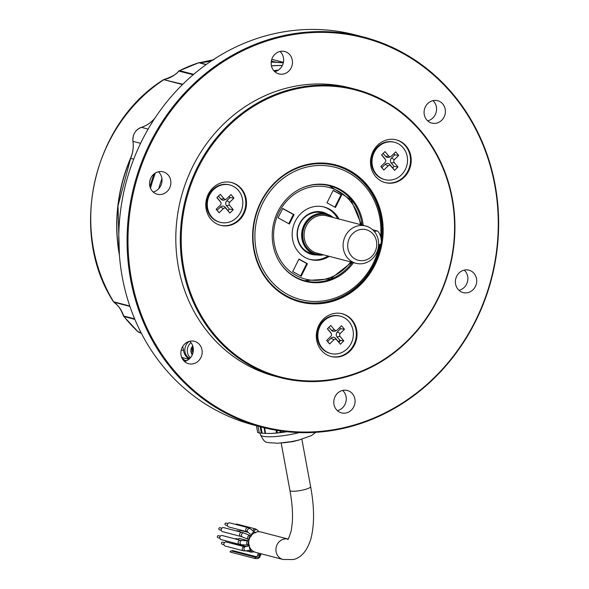 <?xml version="1.0" encoding="UTF-8"?>
<svg xmlns="http://www.w3.org/2000/svg" width="589" height="589" viewBox="0 0 589 589"><rect width="100%" height="100%" fill="white"/><g stroke="black" fill="none" stroke-linecap="round" stroke-linejoin="round"><path stroke-width="0.88" d="M273.819 70.695A157.756 144.526 -75.4 0 1 278.464 70.032M282.337 65.512A157.756 144.526 104.6 0 0 271.463 65.916M149.959 186.669A157.756 144.526 -75.4 0 1 154.046 173.946M181.603 357.192A12.273 11.243 104.6 0 0 183.496 357.891L188.878 359.297M276.55 71.092A157.057 143.878 104.6 0 0 274.481 71.402M155.371 173.026A157.057 143.878 104.6 0 0 150.497 188.222M182.693 346.479A29.796 27.3 -75.4 0 1 183.584 350.565L181.243 349.954M189.194 359.025A12.273 11.243 -75.4 0 1 183.584 350.565M161.923 178.548A157.756 144.526 104.6 0 0 158.728 188.73M380.634 236.712A68.361 62.625 104.6 0 0 348.268 172.518A68.361 62.625 104.6 0 0 262.694 203.234A68.361 62.625 104.6 0 0 287.513 294.382A68.361 62.625 104.6 0 0 379.552 244.575M335.097 165.48A70.113 64.23 -75.4 0 1 348.371 170.773A70.113 64.23 -75.4 0 1 381.223 239.833M353.488 262.65A49.55 45.39 -75.4 0 1 295.869 277.61A49.55 45.39 -75.4 0 1 281.115 264.351A49.55 45.39 -75.4 0 1 300.876 188.532A49.55 45.39 -75.4 0 1 339.912 189.283A49.55 45.39 -75.4 0 1 363.214 225.337M280.953 264.115A49.078 44.963 104.6 0 0 295.398 277.014A49.078 44.963 104.6 0 0 304.83 280.762A49.078 44.963 104.6 0 0 352.362 262.355M362.08 225.042A49.078 44.963 104.6 0 0 339.021 189.525A49.078 44.963 104.6 0 0 329.59 185.778A49.078 44.963 104.6 0 0 300.618 188.657M380.553 244.133A70.113 64.23 -75.4 0 1 299.735 301.17M347.966 248.698A15.778 14.453 104.6 0 0 365.047 260.257A15.778 14.453 104.6 0 0 376.496 241.306A15.778 14.453 104.6 0 0 359.408 229.747A15.778 14.453 104.6 0 0 347.966 248.698M378.3 240.128A19.282 17.663 -75.4 0 1 356.006 263.305A19.282 17.663 -75.4 0 1 343.431 249.169A19.282 17.663 -75.4 0 1 365.732 225.992A19.282 17.663 -75.4 0 1 378.3 240.128M333.094 217.481A20.755 19.01 104.6 0 0 311.345 217.304A20.755 19.01 104.6 0 0 302.665 239.23A20.755 19.01 104.6 0 0 323.368 254.801M323.611 254.86A21.035 19.268 -75.4 0 1 315.711 254.617A21.035 19.268 -75.4 0 1 302.002 239.193A21.035 19.268 -75.4 0 1 326.321 213.91A21.035 19.268 -75.4 0 1 333.33 217.547M327.933 255.987A27.168 24.893 -75.4 0 1 309.667 259.374M329.317 256.348A27.168 24.893 -75.4 0 1 310.359 259.565A27.168 24.893 -75.4 0 1 295.273 221.265A27.168 24.893 -75.4 0 1 324.06 206.982A27.168 24.893 -75.4 0 1 339.043 219.034M317.265 254.949A21.815 19.982 -75.4 0 1 299.595 223.629A21.815 19.982 -75.4 0 1 327.837 214.381M323.368 206.813A27.168 24.893 -75.4 0 1 337.652 218.674M313.62 253.925A21.035 19.268 -75.4 0 1 299.772 223.857A21.035 19.268 -75.4 0 1 324.156 213.483M334.876 207.144L341.031 194.797L333.138 190.475M341.708 194.974L333.219 190.328L326.983 202.822L335.48 207.475L341.708 194.974L341.031 194.797M288.794 223.68L293.388 214.462L282.668 208.594M282.749 208.44L278.074 217.812L289.398 224.011L294.073 214.639L282.749 208.44M293.388 214.462L294.073 214.639M300.596 275.888L306.751 263.541L298.866 259.219M292.711 271.566L301.2 276.219L307.436 263.717L298.94 259.072L292.711 271.566M306.751 263.541L307.436 263.717M191.8 348.857L192.507 347.444M192.839 346.258A6.28 5.75 104.6 0 0 192.426 354.431M193.199 347.834A4.808 4.403 104.6 0 0 193.177 347.871L192.802 348.614A4.808 4.403 104.6 0 0 192.883 352.656M192.736 345.912A6.612 6.052 104.6 0 0 191.668 347.481A6.612 6.052 104.6 0 0 192.286 354.777M190.983 342.614A9.814 8.99 104.6 0 0 188.414 345.89A9.814 8.99 104.6 0 0 190.372 357.832M189.297 341.377A9.814 8.99 104.6 0 0 184.828 350.138A9.814 8.99 104.6 0 0 189.511 358.333A9.814 8.99 104.6 0 0 189.776 358.473M164.309 79.486A1.752 1.605 104.6 0 0 163.823 79.706L163.816 79.699A1.752 1.598 -77 0 1 164.375 79.463A1.752 1.605 104.6 0 0 164.309 79.486M184.975 360.431L185.02 360.446A156.88 143.723 104.6 0 0 186.271 360.88L184.975 360.431M182.001 358.141L184.512 360.137A1.752 1.605 104.6 0 0 185.02 360.446L186.426 360.814M182.03 358.208L184.305 360.034L186.669 360.704M141.434 333.396L138.481 332.071L141.419 333.374M134.866 319.393L123.734 316.411L138.032 331.769A1.752 1.605 104.6 0 0 138.54 332.086L141.095 332.756M138.025 331.769A156.88 143.723 104.6 0 1 123.977 316.551L123.977 316.551A1.752 1.612 -76.8 0 1 123.683 315.998L134.645 318.855M123.734 316.411L123.69 316.006C121.783 310.263 118.573 305.684 114.075 302.26L114.06 302.253A1.752 1.598 -73.9 0 1 113.655 301.804L113.662 301.811A1.752 1.605 104.6 0 0 114.075 302.26L129.911 306.383M132.135 154.112L130.78 158.036M154.936 118.102L153.633 119.596M119.42 255.251A156.88 143.723 -75.4 0 1 130.441 158.448L131.98 154.554M123.418 315.822C120.06 307.208 117.793 305.5 113.883 302.164L114.06 302.253M113.883 302.164L113.655 301.804A156.88 143.723 104.6 0 1 163.816 79.699L182.796 84.264M193.199 74.737L178.688 71.055L198.78 62.743A1.752 1.598 -76.6 0 1 199.369 62.67L206.283 64.473M198.493 62.751L199.369 62.67M212.953 59.894L199.376 62.677M274.872 62.154L271.323 61.227M206.054 64.643L198.78 62.743A156.88 143.723 104.6 0 0 179.505 70.658L193.656 74.347M179.211 70.673L179.505 70.658A1.752 1.612 -73.9 0 0 179.004 71.033C174.793 75.444 169.912 78.256 164.383 79.471M271.36 61.02L275.924 62.206M271.441 65.828A157.756 144.526 -75.4 0 1 282.374 65.445M183.363 357.854A12.273 11.243 -75.4 0 1 183.223 357.825A12.273 11.243 -75.4 0 1 181.626 357.258M255.759 552.379A10.514 9.638 -75.4 0 1 248.897 544.663A10.514 9.638 -75.4 0 1 261.06 532.022L287.992 539.038A10.514 9.638 -75.4 0 0 283.729 539.119A10.514 9.638 -75.4 0 0 276.101 551.753A10.514 9.638 -75.4 0 0 282.956 559.469L255.759 552.379M261.133 553.778L261.06 554.183A1.06 0.972 -75.4 0 1 260.286 555.052L259.278 555.317A1.06 0.972 -75.4 0 1 258.129 554.131L258.321 553.049M258.122 554.153L256.679 557.297A13.356 4.771 75.5 0 1 256.024 557.334A1.06 0.486 -25.9 0 0 255.008 557.945A1.06 0.486 -25.9 0 0 255.052 558.527A1.06 0.486 -25.9 0 0 255.096 558.541L230.373 552.099A1.06 0.486 -25.9 0 1 230.262 551.525A1.06 0.486 -25.9 0 1 231.3 550.892L232.309 550.634A1.06 0.486 -25.9 0 1 232.861 550.605L257.584 557.047M231.3 550.892L256.024 557.334L256.973 557.091L232.309 550.634M232.118 543.514A2.106 1.929 -75.4 0 1 233.612 543.242L246.283 546.548M225.278 546.077A2.106 1.929 -75.4 0 1 223.908 544.538A2.106 1.929 -75.4 0 1 226.338 542.013L244.715 546.798A2.106 1.929 -75.4 0 0 243.102 550.619A2.106 1.929 -75.4 0 0 243.647 550.87L225.278 546.077M222.62 531.698A2.106 1.929 -75.4 0 1 221.25 530.159A2.106 1.929 -75.4 0 1 223.68 527.626L242.057 532.419A2.106 1.929 -75.4 0 0 239.62 534.945A2.106 1.929 -75.4 0 0 240.997 536.491L222.62 531.698M221.273 530.262L219.491 529.798A1.053 0.964 -75.4 0 1 219.564 527.759A1.053 0.964 -75.4 0 1 220.021 527.759L221.803 528.223M223.93 544.641L222.141 544.177A1.053 0.964 -75.4 0 1 221.457 543.404A1.053 0.964 -75.4 0 1 222.671 542.138L224.461 542.609M237.603 539.546A2.106 1.929 -75.4 0 1 239.789 538.523L248.852 540.886M235.21 538.928A1.053 0.964 -75.4 0 1 236.123 538.655L237.912 539.119M235.629 524.409A2.106 1.929 -75.4 0 1 237.131 524.144L255.501 528.929A2.106 1.929 -75.4 0 0 253.042 530.925M228.797 526.978A2.106 1.929 -75.4 0 1 227.428 525.432A2.106 1.929 -75.4 0 1 229.857 522.907L248.227 527.692A2.106 1.929 -75.4 0 0 245.797 530.225A2.106 1.929 -75.4 0 0 247.166 531.764L228.797 526.978M227.45 525.543L225.661 525.071A1.053 0.964 -75.4 0 1 225.742 523.039A1.053 0.964 -75.4 0 1 226.191 523.039L227.98 523.503M239.06 531.639A2.106 1.929 -75.4 0 1 241.247 530.608L248.138 532.404M236.668 531.013A1.053 0.964 -75.4 0 1 237.581 530.741L239.362 531.212M221.162 539.612A2.106 1.929 -75.4 0 1 219.793 538.066A2.106 1.929 -75.4 0 1 222.23 535.541L240.599 540.327A2.106 1.929 -75.4 0 0 238.162 542.859A2.106 1.929 -75.4 0 0 239.539 544.398L221.162 539.612M219.815 538.177L218.033 537.705A1.053 0.964 -75.4 0 1 217.341 536.94A1.053 0.964 -75.4 0 1 218.563 535.673L220.345 536.137M264.594 427.85L265.624 433.43L259.263 432.967L258.004 426.149M276.911 430.375L277.39 432.944L282.705 432.083L282.543 431.214M282.705 432.083A33.301 6.074 -10.5 0 0 285.798 431.612M277.39 432.944L271.154 433.43A29.796 5.434 169.5 0 1 268.238 433.482A29.796 5.434 169.5 0 1 268.083 433.482M259.263 432.967A33.301 6.074 -10.5 0 1 257.695 432.562L256.436 425.744M265.624 433.43L271.154 433.43A29.796 5.434 169.5 0 0 286.836 431.722M372.616 229.725L377.048 230.881A7.009 2.503 75.5 0 1 381.017 238.368A7.009 2.503 75.5 0 1 380.06 244.442L378.617 244.818M384.948 182.538A22.087 20.232 104.6 0 0 403.575 176.987A22.087 20.232 104.6 0 0 410.077 155.54A22.087 20.232 104.6 0 0 396.08 139.799M377.453 145.35A22.087 20.232 104.6 0 0 370.989 166.982A22.087 20.232 104.6 0 0 385.287 182.627A22.087 20.232 104.6 0 0 404.253 177.164A22.087 20.232 104.6 0 0 410.717 155.533A22.087 20.232 104.6 0 0 396.426 139.887A22.087 20.232 104.6 0 0 377.453 145.35M360.858 284.443A70.813 64.878 -75.4 0 1 268.761 282.057A70.813 64.878 -75.4 0 1 274.923 182.45A70.813 64.878 -75.4 0 1 367.021 184.843A70.813 64.878 -75.4 0 1 360.858 284.443M275.078 182.885A70.113 64.23 104.6 0 0 254.566 251.547A70.113 64.23 104.6 0 0 299.934 301.222A70.113 64.23 104.6 0 0 360.159 283.869A70.113 64.23 104.6 0 0 380.671 215.206A70.113 64.23 104.6 0 0 335.303 165.531A70.113 64.23 104.6 0 0 275.078 182.885M407.868 340.243A148.288 135.853 104.6 0 0 420.767 131.656A148.288 135.853 104.6 0 0 227.914 126.657A148.288 135.853 104.6 0 0 215.007 335.237A148.288 135.853 104.6 0 0 407.868 340.243M227.214 126.075A148.995 136.493 -75.4 0 1 355.189 89.197A148.995 136.493 -75.4 0 1 451.608 194.768A148.995 136.493 -75.4 0 1 408.022 340.678A148.995 136.493 -75.4 0 1 280.047 377.556A148.995 136.493 -75.4 0 1 183.628 271.985A148.995 136.493 -75.4 0 1 227.214 126.075M355.189 89.197L350.705 88.033A148.995 136.493 104.6 0 0 222.723 124.912A148.995 136.493 104.6 0 0 179.137 270.815A148.995 136.493 104.6 0 0 275.556 376.386L280.047 377.556M435.013 376.872A200.878 184.026 104.6 0 0 452.492 94.321A200.878 184.026 104.6 0 0 191.241 87.54A200.878 184.026 104.6 0 0 173.77 370.091A200.878 184.026 104.6 0 0 435.013 376.872M190.541 86.966A201.578 184.666 -75.4 0 1 363.693 37.07A201.578 184.666 -75.4 0 1 494.142 179.895A201.578 184.666 -75.4 0 1 435.168 377.306A201.578 184.666 -75.4 0 1 262.024 427.202A201.578 184.666 -75.4 0 1 131.575 284.377A201.578 184.666 -75.4 0 1 190.541 86.966M363.693 37.07L355.395 34.913A201.578 184.666 104.6 0 0 182.251 84.809A201.578 184.666 104.6 0 0 123.278 282.212A201.578 184.666 104.6 0 0 253.726 425.037L262.024 427.202M163.661 172.003A11.566 10.602 104.6 0 0 163.131 171.848A11.566 10.602 104.6 0 0 150.04 180.087A11.566 10.602 104.6 0 0 156.777 194.09A11.566 10.602 104.6 0 0 157.3 194.237A11.566 10.602 104.6 0 0 170.398 186.006A11.566 10.602 104.6 0 0 163.661 172.003M280.033 51.471A11.566 10.602 -75.4 0 1 283.442 57.715A11.566 10.602 -75.4 0 1 274.768 71.674M292.284 60.019A11.566 10.602 104.6 0 0 284.737 51.53A11.566 10.602 104.6 0 0 271.36 65.438A11.566 10.602 104.6 0 0 278.906 73.919A11.566 10.602 104.6 0 0 292.284 60.019M432.952 100.638A11.566 10.602 -75.4 0 1 432.915 117.918A11.566 10.602 -75.4 0 1 427.68 120.841M441.757 120.222A11.566 10.602 104.6 0 0 445.137 108.891A11.566 10.602 104.6 0 0 437.656 100.697A11.566 10.602 104.6 0 0 427.717 103.561A11.566 10.602 104.6 0 0 424.33 114.892A11.566 10.602 104.6 0 0 431.818 123.086A11.566 10.602 104.6 0 0 441.757 120.222M464.257 270.115A11.566 10.602 -75.4 0 1 467.46 281.741A11.566 10.602 -75.4 0 1 458.993 290.318M462.601 292.416A11.566 10.602 104.6 0 0 463.123 292.564A11.566 10.602 104.6 0 0 476.221 284.332A11.566 10.602 104.6 0 0 469.485 270.329A11.566 10.602 104.6 0 0 468.962 270.174A11.566 10.602 104.6 0 0 455.864 278.413A11.566 10.602 104.6 0 0 462.601 292.416M342.651 390.433A11.566 10.602 -75.4 0 1 346.052 396.669A11.566 10.602 -75.4 0 1 337.387 410.636M333.978 404.4A11.566 10.602 104.6 0 0 341.517 412.882A11.566 10.602 104.6 0 0 354.895 398.974A11.566 10.602 104.6 0 0 347.355 390.492A11.566 10.602 104.6 0 0 333.978 404.4M189.739 341.267A11.566 10.602 -75.4 0 1 189.702 358.554A11.566 10.602 -75.4 0 1 184.467 361.477M184.504 344.19A11.566 10.602 104.6 0 0 181.117 355.52A11.566 10.602 104.6 0 0 188.605 363.715A11.566 10.602 104.6 0 0 198.545 360.858A11.566 10.602 104.6 0 0 201.924 349.527A11.566 10.602 104.6 0 0 194.444 341.325A11.566 10.602 104.6 0 0 184.504 344.19M219.572 225.035A22.087 20.232 104.6 0 0 220.573 225.322A22.087 20.232 104.6 0 0 245.569 209.603A22.087 20.232 104.6 0 0 232.714 182.87A22.087 20.232 104.6 0 0 231.713 182.575A22.087 20.232 104.6 0 0 206.71 198.302A22.087 20.232 104.6 0 0 219.572 225.035M220.234 225.234A22.087 20.232 104.6 0 0 244.943 209.235A22.087 20.232 104.6 0 0 232.029 182.693A22.087 20.232 104.6 0 0 231.374 182.494M356.647 329.958A22.087 20.232 104.6 0 0 342.246 313.76A22.087 20.232 104.6 0 0 316.705 340.309A22.087 20.232 104.6 0 0 331.106 356.507A22.087 20.232 104.6 0 0 356.647 329.958M330.768 356.419A22.087 20.232 104.6 0 0 355.962 329.781A22.087 20.232 104.6 0 0 341.9 313.679M338.881 342.283A11.566 10.602 104.6 0 0 340.464 340.368M158.426 171.789A11.566 10.602 -75.4 0 1 161.629 183.415A11.566 10.602 -75.4 0 1 153.162 191.992M403.141 147.736A19.282 17.663 -75.4 0 1 404.776 170.538A19.282 17.663 -75.4 0 1 384.904 179.63A19.282 17.663 -75.4 0 1 376.386 174.211A19.282 17.663 -75.4 0 1 374.751 151.41A19.282 17.663 -75.4 0 1 394.63 142.317A19.282 17.663 -75.4 0 1 403.141 147.736M384.904 179.63L384.219 179.454A19.282 17.663 -75.4 0 1 375.708 174.035A19.282 17.663 -75.4 0 1 374.074 151.233A19.282 17.663 -75.4 0 1 393.945 142.14L394.63 142.317M394.549 170.361L397.958 166.989L394.232 162.571A2.106 1.929 -75.4 0 1 394.416 159.612L398.672 155.4L395.698 151.866L391.442 156.078A2.106 1.929 -75.4 0 1 388.703 156.011L384.978 151.587L381.576 154.959L385.294 159.376A2.106 1.929 -75.4 0 1 385.118 162.336L380.862 166.547L383.837 170.081L388.092 165.87A2.106 1.929 -75.4 0 1 390.831 165.943L394.549 170.361L392.635 167.843L394.085 166.407L397.958 166.989M394.085 166.407L391.214 163.006A3.512 3.217 -75.4 0 1 391.523 158.066L394.799 154.826L398.672 155.4M394.799 154.826L393.85 153.692M390.882 156.468L389.329 157.219A3.512 3.217 -75.4 0 1 385.685 156.446L383.137 153.412M381.687 154.848L384.234 157.874A3.512 3.217 -75.4 0 1 384.403 158.095L385.397 159.509M380.965 166.437L383.837 170.081M381.922 167.57L385.199 164.324A3.512 3.217 -75.4 0 1 389.763 164.441L392.635 167.843M238.427 190.431A19.282 17.663 -75.4 0 1 240.069 213.225A19.282 17.663 -75.4 0 1 220.19 222.325A19.282 17.663 -75.4 0 1 211.679 216.899A19.282 17.663 -75.4 0 1 210.045 194.105A19.282 17.663 -75.4 0 1 229.916 185.005A19.282 17.663 -75.4 0 1 238.427 190.431M220.19 222.325L219.513 222.149A19.282 17.663 -75.4 0 1 210.995 216.723A19.282 17.663 -75.4 0 1 209.36 193.928A19.282 17.663 -75.4 0 1 229.239 184.828L229.916 185.005M229.843 213.049L233.244 209.684L229.519 205.267A2.106 1.929 -75.4 0 1 229.703 202.307L233.958 198.095L230.984 194.561L226.728 198.773A2.106 1.929 -75.4 0 1 223.989 198.699L220.271 194.282L216.862 197.654L220.588 202.071A2.106 1.929 -75.4 0 1 220.404 205.031L216.148 209.235L219.123 212.776L223.378 208.565A2.106 1.929 -75.4 0 1 226.117 208.631L229.843 213.049L227.921 210.538L229.371 209.102L233.244 209.684M229.371 209.102L226.507 205.701A3.512 3.217 -75.4 0 1 226.809 200.761L230.085 197.514L233.958 198.095M230.085 197.514L229.136 196.387M226.176 199.163L224.615 199.907A3.512 3.217 -75.4 0 1 220.971 199.134L218.423 196.108M216.973 197.543L219.52 200.569A3.512 3.217 -75.4 0 1 219.697 200.79L220.691 202.204M216.259 209.132L219.123 212.776M217.208 210.258L220.485 207.019A3.512 3.217 -75.4 0 1 225.057 207.137L227.921 210.538M348.96 321.616A19.282 17.663 -75.4 0 1 350.595 344.418A19.282 17.663 -75.4 0 1 330.724 353.51A19.282 17.663 -75.4 0 1 322.212 348.084A19.282 17.663 -75.4 0 1 320.571 325.29A19.282 17.663 -75.4 0 1 340.449 316.197A19.282 17.663 -75.4 0 1 348.96 321.616M330.724 353.51L330.046 353.334A19.282 17.663 -75.4 0 1 321.528 347.908A19.282 17.663 -75.4 0 1 319.893 325.113A19.282 17.663 -75.4 0 1 339.765 316.013L340.449 316.197M343.777 340.869L340.052 336.452A2.106 1.929 -75.4 0 1 340.236 333.492L344.491 329.28L341.517 325.746L337.261 329.958A2.106 1.929 -75.4 0 1 334.523 329.884L330.797 325.467L327.396 328.839L331.121 333.256A2.106 1.929 -75.4 0 1 330.937 336.216L326.681 340.427L329.656 343.961L333.911 339.75A2.106 1.929 -75.4 0 1 336.65 339.816L340.368 344.234L343.777 340.869L339.905 340.287L337.033 336.886A3.512 3.217 -75.4 0 1 337.342 331.946L340.619 328.699L344.491 329.28M340.619 328.699L339.669 327.572M336.702 330.348L335.148 331.092A3.512 3.217 -75.4 0 1 331.504 330.319L328.957 327.293M327.506 328.728L330.054 331.754A3.512 3.217 -75.4 0 1 330.223 331.975L331.217 333.389M326.785 340.317L329.656 343.961M327.742 341.443L331.018 338.204A3.512 3.217 -75.4 0 1 335.583 338.322L340.368 344.234M338.454 341.723L339.905 340.287M365.732 225.992L326.696 215.817A19.282 17.663 104.6 0 0 304.403 238.994A19.282 17.663 104.6 0 0 316.97 253.13L356.006 263.305M322.286 254.522A20.335 18.627 -75.4 0 1 303.041 239.134A20.335 18.627 -75.4 0 1 311.11 217.974A20.335 18.627 -75.4 0 1 332.012 217.201M360.387 224.6A47.326 43.358 104.6 0 0 325.032 186.632A47.326 43.358 104.6 0 0 278.995 212.357A47.326 43.358 104.6 0 0 292.586 273.237A47.326 43.358 104.6 0 0 350.661 261.914M155.032 117.962L155.01 117.991C151.27 122.512 146.727 125.634 141.404 127.342C135.36 129.823 132.54 134.483 132.945 141.331L132.967 141.301M182.487 84.566L163.823 79.706M154.907 118.153A29.796 27.3 -75.4 0 1 141.426 127.342L141.404 127.342M148.133 129.094L141.426 127.342A12.273 11.243 104.6 0 0 132.967 141.345L132.945 141.331C133.71 147.176 132.937 152.853 130.625 158.36L130.64 158.367A157.756 144.526 104.6 0 0 119.361 254.514M138.032 331.769L140.992 332.542M127.747 317.537A153.677 140.786 -75.4 0 1 127.239 316.926M140.594 143.333L132.967 141.345A29.796 27.3 -75.4 0 1 130.655 158.36L117.984 205.922L119.383 254.757M133.703 159.155L130.655 158.36A157.675 144.452 104.6 0 0 119.368 254.588M154.693 118.293A156.88 143.723 -75.4 0 1 155.305 117.55M113.662 301.811L129.786 306.008M182.082 71.836A153.677 140.786 -75.4 0 1 182.781 71.512M283.309 62.824A157.756 144.526 104.6 0 0 271.22 62.029L283.309 62.824M274.886 60.122A156.88 143.723 104.6 0 0 271.772 59.349L283.412 62.338M282.956 559.469L293.315 559.55C301.134 557.798 306.957 551.039 310.771 539.288C314.519 525.116 314.474 507.578 310.631 486.676A10.514 1.914 169.5 0 1 304.366 489.65A10.514 1.914 169.5 0 1 290.782 491.049A10.514 1.914 169.5 0 1 289.943 490.497L281.181 443.038M255.052 558.527L257.032 558.63A14.74 5.264 75.5 0 0 259.278 555.317L259.616 553.388M257.032 558.63L258.041 558.372A14.74 5.264 75.5 0 0 260.286 555.052L260.537 553.623M254.036 551.731L253.498 551.952A2.106 1.966 -112.3 0 1 250.715 549.898M253.498 551.952L250.921 552.107A2.106 1.929 -75.4 0 1 249.515 550.155M248.992 545.134A2.106 1.929 -75.4 0 1 248.749 541.792M251.834 534.819A2.106 1.774 -51.6 0 1 255.015 532.493L255.633 532.854M251.562 535.121L247.785 532.125A2.106 1.774 -51.6 0 1 250.399 528.834L248.227 527.692M254.043 531.72A2.106 1.929 -39.6 0 1 257.695 530.321L255.501 528.929M251.378 549.721A2.106 1.804 -102.2 0 1 249.522 546.783M251.4 549.751L246.158 550.877A2.106 1.804 -102.2 0 1 245.274 546.761L244.715 546.798M249.28 539.104A2.106 1.929 -75.4 0 1 250.885 535.953M249.118 539.642L248.573 539.428A2.106 1.671 -68.3 0 1 247.984 536.469A2.106 1.671 -68.3 0 1 249.118 535.511A2.106 1.671 -68.3 0 1 250.126 535.519L251.518 535.997M248.573 539.428L242.388 536.969A2.106 1.671 -68.3 0 1 241.799 534.009A2.106 1.671 -68.3 0 1 242.933 533.045A2.106 1.671 -68.3 0 1 243.942 533.06L242.057 532.419M249.486 545.348L248.175 545.164A2.106 1.686 -86 0 1 246.673 543.595A2.106 1.686 -86 0 1 248.462 540.967L240.599 540.327M248.175 545.164L241.623 544.707A2.106 1.686 -86 0 1 240.121 543.139A2.106 1.686 -86 0 1 241.91 540.511M264.041 427.71L265.087 433.401M279.915 430.846L280.231 432.54M299.389 432.591A29.45 5.367 169.5 0 1 271.985 436.736A29.45 5.367 169.5 0 1 260.375 434.616C265.654 444.334 264.535 441.978 277.478 443.274L291.584 441.603L298.998 439.99L311.426 435.595L315.792 432.341M280.46 430.927L280.739 432.436M276.086 430.235L276.602 433.018M260.132 426.708L261.325 433.165M260.971 426.929L262.134 433.217M377.048 230.881L374.376 231.573M391.214 163.006L394.232 162.571M391.523 158.066L394.416 159.612M385.685 156.446L388.703 156.011M384.234 157.874L385.294 159.376M385.199 164.324L388.092 165.87M389.763 164.441L390.831 165.943M226.507 205.701L229.519 205.267M226.809 200.761L229.703 202.307M220.971 199.134L223.989 198.699M219.52 200.569L220.588 202.071M220.485 207.019L223.378 208.565M225.057 207.137L226.117 208.631M337.033 336.886L340.052 336.452M337.342 331.946L340.236 333.492M331.504 330.319L334.523 329.884M330.054 331.754L331.121 333.256M331.018 338.204L333.911 339.75M335.583 338.322L336.65 339.816M315.711 254.617L311.456 253.506M326.321 213.91L322.065 212.798M361.536 224.895L351.044 199.885L329.251 185.69M351.81 262.215L330.444 278.921L304.491 280.673M113.375 301.612C68.243 232.257 92.767 123.683 163.462 79.743M215.051 58.554C213.027 60.814 207.77 62.184 199.273 62.655M178.688 71.063C176.965 73.964 172.121 76.761 164.14 79.463M183.223 357.825L181.692 357.42M261.052 554.205L259.558 557.489L258.041 558.372M250.921 552.107L246.195 550.87M310.631 486.676L301.863 439.217M289.943 490.497C292.122 502.491 292.91 513.078 292.328 522.266L291.268 530.571C289.037 537.624 287.852 540.54 287.69 539.333M255.015 532.493L250.399 528.834M246.158 550.877L243.647 550.87M250.126 535.519L243.942 533.06M242.388 536.969L240.997 536.491M249.206 545.915L245.274 546.761M258.865 531.734L257.695 530.321M247.785 532.125L247.166 531.764M248.838 540.996L248.462 540.967M241.623 544.707L239.539 544.398M260.08 433.048L260.375 434.616M300.169 439.681L292.954 441.625L282.926 442.869"/></g></svg>
